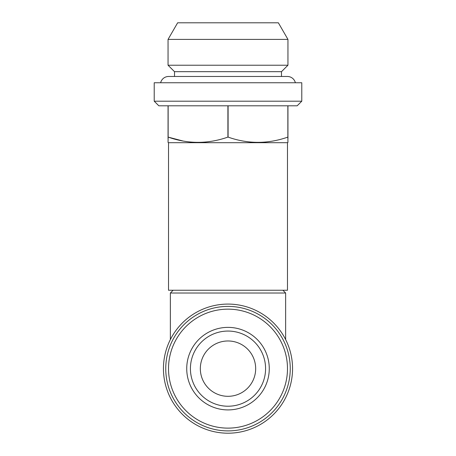 <?xml version="1.0" encoding="UTF-8"?>
<svg xmlns="http://www.w3.org/2000/svg" width="456" height="456" viewBox="0 0 456 456"><rect width="100%" height="100%" fill="white"/><g stroke="black" fill="none" stroke-linecap="round" stroke-linejoin="round"><path stroke-width="0.68" d="M281.489 76.477L281.489 71.677L287.947 65.225L287.947 39.398L168.053 39.398L168.053 65.225L287.947 65.225M174.511 76.477L174.511 71.677L281.489 71.677M174.511 71.677L168.053 65.225M168.053 39.398L177.64 22.8L278.359 22.8L287.947 39.398M160.632 82.747A8.208 8.208 0 0 1 168.606 76.477L287.394 76.477A8.208 8.208 0 0 1 295.368 82.747M165.75 368.642A62.25 62.25 0 0 1 228 306.392A62.25 62.25 0 0 1 290.25 368.642A62.25 62.25 0 0 1 228 430.897A62.25 62.25 0 0 1 165.75 368.642M168.515 368.642A59.485 59.485 0 0 1 228 309.157A59.485 59.485 0 0 1 287.485 368.642A59.485 59.485 0 0 1 228 428.127A59.485 59.485 0 0 1 168.515 368.642M269.268 368.642A41.268 41.268 0 0 1 228 409.915A41.268 41.268 0 0 1 186.732 368.642A41.268 41.268 0 0 1 228 327.374A41.268 41.268 0 0 1 269.268 368.642M265.58 368.642A37.58 37.58 0 0 1 228 406.222A37.58 37.58 0 0 1 190.42 368.642A37.58 37.58 0 0 1 228 331.062A37.58 37.58 0 0 1 265.58 368.642M200.332 368.642A27.668 27.668 0 0 1 228 340.974A27.668 27.668 0 0 1 255.668 368.642A27.668 27.668 0 0 1 228 396.31A27.668 27.668 0 0 1 200.332 368.642M173.126 290.25L170.362 293.02L285.638 293.02L285.638 339.572M282.874 290.25L285.638 293.02M292.558 368.642A64.558 64.558 0 0 1 228 433.2A64.558 64.558 0 0 1 163.442 368.642A64.558 64.558 0 0 1 228 304.084A64.558 64.558 0 0 1 292.558 368.642M170.362 293.02L170.362 339.572M154.219 101.192L301.781 101.192L301.781 82.747L154.219 82.747L154.219 101.192L158.83 105.803L297.169 105.803L301.781 101.192M287.485 142.694L287.485 290.25L168.515 290.25L168.515 142.694L287.485 142.694L287.947 142.186M168.515 142.694L168.053 142.426L168.144 137.102C188.014 144.096 207.936 144.096 227.909 137.102L228.091 137.102C247.961 144.096 267.883 144.096 287.856 137.102L287.947 142.426M228.091 105.803L228.091 137.102M227.909 137.102L227.909 105.803M168.144 105.803L168.144 137.102L182.919 140.989M168.053 138.903L168.053 105.803M287.947 138.903L287.947 105.803M287.856 137.102L287.856 105.803"/></g></svg>
